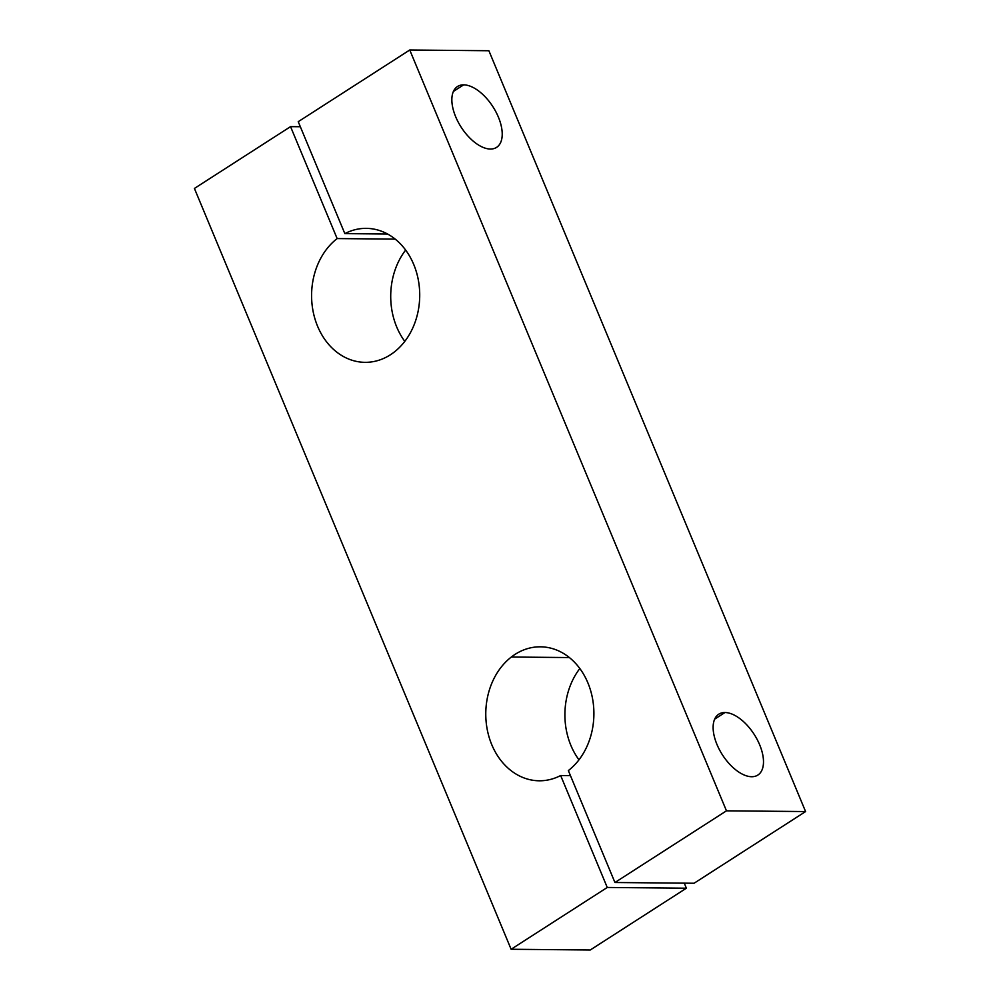 <?xml version="1.0" encoding="UTF-8"?>
<svg xmlns="http://www.w3.org/2000/svg" width="1000" height="1000" viewBox="0 0 1000 1000"><rect width="100%" height="100%" fill="white"/><g stroke="black" fill="none" stroke-linecap="round" stroke-linejoin="round"><path stroke-width="1.5" d="M511.325 657.025L569.4 657.562L511.325 657.025A66.988 54.062 -89.5 0 0 487.762 732.062A66.988 54.062 -89.5 0 0 539.212 780.788A66.988 54.062 -89.5 0 0 560.65 775.525L607.25 887.463L511.112 949.262L194.412 188.438L290.55 126.638L337.137 238.575A66.988 54.062 -89.5 0 0 313.575 313.6A66.988 54.062 -89.5 0 0 365.025 362.337A66.988 54.062 -89.5 0 0 394.162 352.125A66.988 54.062 -89.5 0 0 417.725 277.087A66.988 54.062 -89.5 0 0 366.275 228.363A66.988 54.062 -89.5 0 0 344.837 233.625L298.238 121.688L409.75 50L488.888 50.738L409.75 50L726.462 810.825L614.938 882.513L568.35 770.575A66.988 54.062 -89.5 0 0 591.912 695.55A66.988 54.062 -89.5 0 0 540.462 646.812A66.988 54.062 -89.5 0 0 511.325 657.025A66.988 54.062 90.5 0 1 585.775 678.25A66.988 54.062 90.5 0 1 568.35 770.575L614.938 882.513L694.075 883.25L614.938 882.513L726.462 810.825L805.588 811.562L726.462 810.825L409.75 50L298.238 121.688L344.837 233.625L387.612 234.025L344.837 233.625A66.988 54.062 90.5 0 1 413.725 264.45A66.988 54.062 90.5 0 1 394.162 352.125A66.988 54.062 90.5 0 1 319.713 330.9A66.988 54.062 90.5 0 1 337.137 238.575L395.213 239.112L337.137 238.575L290.55 126.638L300.338 126.725L290.55 126.638L194.412 188.438L511.112 949.262L590.25 950L511.112 949.262L607.25 887.463L686.375 888.2L607.25 887.463L560.65 775.525L570.438 775.612L560.65 775.525A66.988 54.062 90.5 0 1 491.775 744.7A66.988 54.062 90.5 0 1 511.325 657.025M404.787 341.362A66.988 54.062 90.5 0 1 405.637 250.062A66.988 54.062 -89.5 0 0 404.787 341.362M714.663 719.15L724.95 712.525A36.175 18.887 57.3 0 0 718.75 714.2A36.175 18.887 57.3 0 0 719.425 749.7A36.175 18.887 57.3 0 0 751.675 776.725A36.175 18.887 57.3 0 0 757.875 775.05A36.175 18.887 57.3 0 0 757.188 739.55A36.175 18.887 57.3 0 0 724.95 712.525L714.663 719.15M453.375 91.463L463.675 84.85A36.175 18.887 57.3 0 0 457.475 86.512A36.175 18.887 57.3 0 0 458.15 122.013A36.175 18.887 57.3 0 0 490.387 149.037A36.175 18.887 57.3 0 0 496.6 147.375A36.175 18.887 57.3 0 0 495.913 111.862A36.175 18.887 57.3 0 0 463.675 84.85L453.375 91.463M590.25 950L686.375 888.2L684.287 883.162L686.375 888.2L590.25 950M578.975 759.825A66.988 54.062 90.5 0 1 579.825 668.525A66.988 54.062 -89.5 0 0 578.975 759.825M694.075 883.25L805.588 811.562L488.888 50.738L805.588 811.562L694.075 883.25M490.387 149.037A36.175 18.887 -122.7 0 1 455.662 116.737A36.175 18.887 -122.7 0 1 463.675 84.85A36.175 18.887 -122.7 0 1 498.4 117.137A36.175 18.887 -122.7 0 1 490.387 149.037M751.675 776.725A36.175 18.887 -122.7 0 1 716.95 744.425A36.175 18.887 -122.7 0 1 724.95 712.525A36.175 18.887 -122.7 0 1 759.675 744.825A36.175 18.887 -122.7 0 1 751.675 776.725"/></g></svg>
